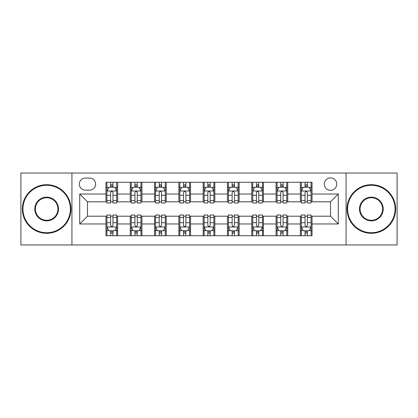 <?xml version="1.0" encoding="UTF-8"?>
<svg xmlns="http://www.w3.org/2000/svg" width="418" height="418" viewBox="0 0 418 418"><rect width="100%" height="100%" fill="white"/><g stroke="black" fill="none" stroke-linecap="round" stroke-linejoin="round"><path stroke-width="0.63" d="M330.513 177.896A6.223 6.223 0 0 0 324.29 184.113A6.223 6.223 0 0 0 330.513 190.336A6.223 6.223 0 0 0 336.736 184.113A6.223 6.223 0 0 0 330.513 177.896M346.067 244.969L397.1 244.969L397.1 173.031L346.067 173.031L346.067 244.969L71.933 244.969L71.933 173.031L20.9 173.031L20.9 244.969L71.933 244.969M85.35 190.143L89.624 190.143A6.024 6.024 0 0 0 95.654 184.113A6.024 6.024 0 0 0 89.624 178.089L85.35 178.089A6.024 6.024 0 0 0 79.321 184.113A6.024 6.024 0 0 0 85.35 190.143M346.067 173.031L71.933 173.031M105.958 223.97L79.713 223.97L79.713 194.03L105.958 194.03L105.958 201.805L87.487 201.805L87.487 216.195L105.958 216.195L105.958 235.731L312.042 235.731L312.042 216.195L330.513 216.195L330.513 201.805L312.042 201.805L312.042 194.03L338.287 194.03L338.287 223.97L312.042 223.97M312.042 194.03L312.042 182.269L105.958 182.269L105.958 194.03M300.375 182.269L300.375 201.805L301.347 201.805M305.041 201.805L307.376 201.805M311.07 201.805L312.042 201.805M300.375 201.805L286.769 201.805M276.073 182.269L276.073 201.805L277.045 201.805M280.739 201.805L283.075 201.805M276.073 201.805L262.467 201.805M251.772 182.269L251.772 201.805L252.744 201.805M256.438 201.805L258.773 201.805M251.772 201.805L238.161 201.805M227.47 182.269L227.47 201.805L228.442 201.805M232.136 201.805L234.467 201.805M227.47 201.805L213.859 201.805M203.169 182.269L203.169 201.805L204.141 201.805M207.835 201.805L210.165 201.805M203.169 201.805L189.558 201.805M178.867 182.269L178.867 201.805L179.839 201.805M183.533 201.805L185.864 201.805M178.867 201.805L165.256 201.805M154.561 182.269L154.561 201.805L155.533 201.805M159.227 201.805L161.562 201.805M154.561 201.805L140.955 201.805M130.259 182.269L130.259 201.805L131.231 201.805M134.925 201.805L137.261 201.805M130.259 201.805L116.653 201.805M105.958 201.805L106.93 201.805M110.624 201.805L112.959 201.805M105.958 216.195L106.93 216.195M110.624 216.195L112.959 216.195M116.653 216.195L117.625 216.195L117.625 235.731M131.231 216.195L117.625 216.195M134.925 216.195L137.261 216.195M140.955 216.195L141.927 216.195L141.927 235.731M155.533 216.195L141.927 216.195M159.227 216.195L161.562 216.195M165.256 216.195L166.228 216.195L166.228 235.731M179.839 216.195L166.228 216.195M183.533 216.195L185.864 216.195M189.558 216.195L190.53 216.195L190.53 235.731M204.141 216.195L190.53 216.195M207.835 216.195L210.165 216.195M213.859 216.195L214.831 216.195L214.831 235.731M228.442 216.195L214.831 216.195M232.136 216.195L234.467 216.195M238.161 216.195L239.133 216.195L239.133 235.731M252.744 216.195L239.133 216.195M256.438 216.195L258.773 216.195M262.467 216.195L263.439 216.195L263.439 235.731M277.045 216.195L263.439 216.195M280.739 216.195L283.075 216.195M286.769 216.195L287.741 216.195L287.741 235.731M301.347 216.195L287.741 216.195M305.041 216.195L307.376 216.195M311.07 216.195L312.042 216.195M117.625 182.269L117.625 201.805M105.958 187.128L106.93 187.128M110.624 187.128L112.959 187.128M116.653 187.128L117.625 187.128M105.958 230.872L106.93 230.872M110.624 230.872L112.959 230.872M116.653 230.872L117.625 230.872M130.259 216.195L130.259 235.731M141.927 182.269L141.927 201.805M130.259 187.128L131.231 187.128M134.925 187.128L137.261 187.128M140.955 187.128L141.927 187.128M130.259 230.872L131.231 230.872M134.925 230.872L137.261 230.872M140.955 230.872L141.927 230.872M154.561 216.195L154.561 235.731M154.561 230.872L155.533 230.872M159.227 230.872L161.562 230.872M165.256 230.872L166.228 230.872M166.228 182.269L166.228 201.805M154.561 187.128L155.533 187.128M159.227 187.128L161.562 187.128M165.256 187.128L166.228 187.128M178.867 216.195L178.867 235.731M178.867 230.872L179.839 230.872M183.533 230.872L185.864 230.872M189.558 230.872L190.53 230.872M190.53 182.269L190.53 201.805M178.867 187.128L179.839 187.128M183.533 187.128L185.864 187.128M189.558 187.128L190.53 187.128M203.169 216.195L203.169 235.731M203.169 230.872L204.141 230.872M207.835 230.872L210.165 230.872M213.859 230.872L214.831 230.872M214.831 182.269L214.831 201.805M203.169 187.128L204.141 187.128M207.835 187.128L210.165 187.128M213.859 187.128L214.831 187.128M227.47 216.195L227.47 235.731M227.47 230.872L228.442 230.872M232.136 230.872L234.467 230.872M238.161 230.872L239.133 230.872M239.133 182.269L239.133 201.805M227.47 187.128L228.442 187.128M232.136 187.128L234.467 187.128M238.161 187.128L239.133 187.128M251.772 216.195L251.772 235.731M251.772 230.872L252.744 230.872M256.438 230.872L258.773 230.872M262.467 230.872L263.439 230.872M263.439 182.269L263.439 201.805M251.772 187.128L252.744 187.128M256.438 187.128L258.773 187.128M262.467 187.128L263.439 187.128M276.073 216.195L276.073 235.731M276.073 230.872L277.045 230.872M280.739 230.872L283.075 230.872M286.769 230.872L287.741 230.872M287.741 182.269L287.741 201.805M276.073 187.128L277.045 187.128M280.739 187.128L283.075 187.128M286.769 187.128L287.741 187.128M300.375 216.195L300.375 235.731M300.375 230.872L301.347 230.872M305.041 230.872L307.376 230.872M311.07 230.872L312.042 230.872M300.375 187.128L301.347 187.128M305.041 187.128L307.376 187.128M311.07 187.128L312.042 187.128M87.487 201.805L79.713 194.03M87.487 216.195L79.713 223.97M338.287 194.03L330.513 201.805M338.287 223.97L330.513 216.195M112.959 184.793L110.624 184.793M116.653 200.535L112.959 200.535L112.959 202.976L116.653 202.976L116.653 191.115L114.704 187.227L108.873 187.227L106.93 191.115L106.93 202.976L110.624 202.976L110.624 200.535L106.93 200.535M106.93 191.115L106.93 182.269M116.653 191.115L116.653 182.269M110.624 187.227L110.624 182.269M112.959 182.269L112.959 187.227M112.959 200.535L112.959 192.573C112.181 191.073 111.402 191.073 110.624 192.573L110.624 200.535M110.624 233.207L112.959 233.207M106.93 217.464L110.624 217.464L110.624 215.024L106.93 215.024L106.93 226.885L108.873 230.773L114.704 230.773L116.653 226.885L116.653 215.024L112.959 215.024L112.959 217.464L116.653 217.464M116.653 226.885L116.653 235.731M106.93 226.885L106.93 235.731M112.959 230.773L112.959 235.731M110.624 235.731L110.624 230.773M110.624 217.464L110.624 225.427C111.402 226.927 112.181 226.927 112.959 225.427L112.959 217.464M137.261 184.793L134.925 184.793M140.955 200.535L137.261 200.535L137.261 202.976L140.955 202.976L140.955 191.115L139.011 187.227L133.175 187.227L131.231 191.115L131.231 202.976L134.925 202.976L134.925 200.535L131.231 200.535M131.231 191.115L131.231 182.269M140.955 191.115L140.955 182.269M134.925 187.227L134.925 182.269M137.261 182.269L137.261 187.227M137.261 200.535L137.261 192.573C136.482 191.073 135.704 191.073 134.925 192.573L134.925 200.535M161.562 184.793L159.227 184.793M165.256 200.535L161.562 200.535L161.562 202.976L165.256 202.976L165.256 191.115L163.313 187.227L157.481 187.227L155.533 191.115L155.533 202.976L159.227 202.976L159.227 200.535L155.533 200.535M155.533 191.115L155.533 182.269M165.256 191.115L165.256 182.269M159.227 187.227L159.227 182.269M161.562 182.269L161.562 187.227M161.562 200.535L161.562 192.573C160.784 191.073 160.005 191.073 159.227 192.573L159.227 200.535M185.864 184.793L183.533 184.793M189.558 200.535L185.864 200.535L185.864 202.976L189.558 202.976L189.558 191.115L187.614 187.227L181.783 187.227L179.839 191.115L179.839 202.976L183.533 202.976L183.533 200.535L179.839 200.535M179.839 191.115L179.839 182.269M189.558 191.115L189.558 182.269M183.533 187.227L183.533 182.269M185.864 182.269L185.864 187.227M185.864 200.535L185.864 192.573C185.085 191.073 184.312 191.073 183.533 192.573L183.533 200.535M134.925 233.207L137.261 233.207M131.231 217.464L134.925 217.464L134.925 215.024L131.231 215.024L131.231 226.885L133.175 230.773L139.011 230.773L140.955 226.885L140.955 215.024L137.261 215.024L137.261 217.464L140.955 217.464M140.955 226.885L140.955 235.731M131.231 226.885L131.231 235.731M137.261 230.773L137.261 235.731M134.925 235.731L134.925 230.773M134.925 217.464L134.925 225.427C135.704 226.927 136.482 226.927 137.261 225.427L137.261 217.464M159.227 233.207L161.562 233.207M155.533 217.464L159.227 217.464L159.227 215.024L155.533 215.024L155.533 226.885L157.481 230.773L163.313 230.773L165.256 226.885L165.256 215.024L161.562 215.024L161.562 217.464L165.256 217.464M165.256 226.885L165.256 235.731M155.533 226.885L155.533 235.731M161.562 230.773L161.562 235.731M159.227 235.731L159.227 230.773M159.227 217.464L159.227 225.427C160.005 226.927 160.784 226.927 161.562 225.427L161.562 217.464M183.533 233.207L185.864 233.207M179.839 217.464L183.533 217.464L183.533 215.024L179.839 215.024L179.839 226.885L181.783 230.773L187.614 230.773L189.558 226.885L189.558 215.024L185.864 215.024L185.864 217.464L189.558 217.464M189.558 226.885L189.558 235.731M179.839 226.885L179.839 235.731M185.864 230.773L185.864 235.731M183.533 235.731L183.533 230.773M183.533 217.464L183.533 225.427C184.307 226.927 185.085 226.927 185.864 225.427L185.864 217.464M210.165 184.793L207.835 184.793M213.859 200.535L210.165 200.535L210.165 202.976L213.859 202.976L213.859 191.115L211.916 187.227L206.084 187.227L204.141 191.115L204.141 202.976L207.835 202.976L207.835 200.535L204.141 200.535M204.141 191.115L204.141 182.269M213.859 191.115L213.859 182.269M207.835 187.227L207.835 182.269M210.165 182.269L210.165 187.227M210.165 200.535L210.165 192.573C209.392 191.073 208.613 191.073 207.835 192.573L207.835 200.535M207.835 233.207L210.165 233.207M204.141 217.464L207.835 217.464L207.835 215.024L204.141 215.024L204.141 226.885L206.084 230.773L211.916 230.773L213.859 226.885L213.859 215.024L210.165 215.024L210.165 217.464L213.859 217.464M213.859 226.885L213.859 235.731M204.141 226.885L204.141 235.731M210.165 230.773L210.165 235.731M207.835 235.731L207.835 230.773M207.835 217.464L207.835 225.427C208.608 226.927 209.387 226.927 210.165 225.427L210.165 217.464M46.659 185.279A23.721 23.721 0 0 0 22.943 209A23.721 23.721 0 0 0 46.659 232.721A23.721 23.721 0 0 0 70.381 209A23.721 23.721 0 0 0 46.659 185.279M46.659 233.301A24.301 24.301 0 0 1 22.358 209A24.301 24.301 0 0 1 46.659 184.699A24.301 24.301 0 0 1 70.961 209A24.301 24.301 0 0 1 46.659 233.301M46.659 197.139A11.861 11.861 0 0 1 58.52 209A11.861 11.861 0 0 1 46.659 220.861A11.861 11.861 0 0 1 34.798 209A11.861 11.861 0 0 1 46.659 197.139M46.659 220.276A11.276 11.276 0 0 0 57.935 209A11.276 11.276 0 0 0 46.659 197.724A11.276 11.276 0 0 0 35.384 209A11.276 11.276 0 0 0 46.659 220.276M371.341 185.279A23.721 23.721 0 0 0 347.619 209A23.721 23.721 0 0 0 371.341 232.721A23.721 23.721 0 0 0 395.057 209A23.721 23.721 0 0 0 371.341 185.279M371.341 233.301A24.301 24.301 0 0 1 347.039 209A24.301 24.301 0 0 1 371.341 184.699A24.301 24.301 0 0 1 395.642 209A24.301 24.301 0 0 1 371.341 233.301M371.341 197.139A11.861 11.861 0 0 1 383.201 209A11.861 11.861 0 0 1 371.341 220.861A11.861 11.861 0 0 1 359.48 209A11.861 11.861 0 0 1 371.341 197.139M371.341 220.276A11.276 11.276 0 0 0 382.616 209A11.276 11.276 0 0 0 371.341 197.724A11.276 11.276 0 0 0 360.065 209A11.276 11.276 0 0 0 371.341 220.276M234.467 184.793L232.136 184.793M238.161 200.535L234.467 200.535L234.467 202.976L238.161 202.976L238.161 191.115L236.217 187.227L230.386 187.227L228.442 191.115L228.442 202.976L232.136 202.976L232.136 200.535L228.442 200.535M228.442 191.115L228.442 182.269M238.161 191.115L238.161 182.269M232.136 187.227L232.136 182.269M234.467 182.269L234.467 187.227M234.467 200.535L234.467 192.573C233.693 191.073 232.915 191.073 232.136 192.573L232.136 200.535M258.773 184.793L256.438 184.793M262.467 200.535L258.773 200.535L258.773 202.976L262.467 202.976L262.467 191.115L260.519 187.227L254.687 187.227L252.744 191.115L252.744 202.976L256.438 202.976L256.438 200.535L252.744 200.535M252.744 191.115L252.744 182.269M262.467 191.115L262.467 182.269M256.438 187.227L256.438 182.269M258.773 182.269L258.773 187.227M258.773 200.535L258.773 192.573C257.995 191.073 257.216 191.073 256.438 192.573L256.438 200.535M283.075 184.793L280.739 184.793M286.769 200.535L283.075 200.535L283.075 202.976L286.769 202.976L286.769 191.115L284.825 187.227L278.989 187.227L277.045 191.115L277.045 202.976L280.739 202.976L280.739 200.535L277.045 200.535M277.045 191.115L277.045 182.269M286.769 191.115L286.769 182.269M280.739 187.227L280.739 182.269M283.075 182.269L283.075 187.227M283.075 200.535L283.075 192.573C282.296 191.073 281.518 191.073 280.739 192.573L280.739 200.535M232.136 233.207L234.467 233.207M228.442 217.464L232.136 217.464L232.136 215.024L228.442 215.024L228.442 226.885L230.386 230.773L236.217 230.773L238.161 226.885L238.161 215.024L234.467 215.024L234.467 217.464L238.161 217.464M238.161 226.885L238.161 235.731M228.442 226.885L228.442 235.731M234.467 230.773L234.467 235.731M232.136 235.731L232.136 230.773M232.136 217.464L232.136 225.427C232.915 226.927 233.688 226.927 234.467 225.427L234.467 217.464M256.438 233.207L258.773 233.207M252.744 217.464L256.438 217.464L256.438 215.024L252.744 215.024L252.744 226.885L254.687 230.773L260.519 230.773L262.467 226.885L262.467 215.024L258.773 215.024L258.773 217.464L262.467 217.464M262.467 226.885L262.467 235.731M252.744 226.885L252.744 235.731M258.773 230.773L258.773 235.731M256.438 235.731L256.438 230.773M256.438 217.464L256.438 225.427C257.216 226.927 257.995 226.927 258.773 225.427L258.773 217.464M280.739 233.207L283.075 233.207M277.045 217.464L280.739 217.464L280.739 215.024L277.045 215.024L277.045 226.885L278.989 230.773L284.825 230.773L286.769 226.885L286.769 215.024L283.075 215.024L283.075 217.464L286.769 217.464M286.769 226.885L286.769 235.731M277.045 226.885L277.045 235.731M283.075 230.773L283.075 235.731M280.739 235.731L280.739 230.773M280.739 217.464L280.739 225.427C281.518 226.927 282.296 226.927 283.075 225.427L283.075 217.464M307.376 184.793L305.041 184.793M311.07 200.535L307.376 200.535L307.376 202.976L311.07 202.976L311.07 191.115L309.127 187.227L303.296 187.227L301.347 191.115L301.347 202.976L305.041 202.976L305.041 200.535L301.347 200.535M301.347 191.115L301.347 182.269M311.07 191.115L311.07 182.269M305.041 187.227L305.041 182.269M307.376 182.269L307.376 187.227M307.376 200.535L307.376 192.573C306.598 191.073 305.819 191.073 305.041 192.573L305.041 200.535M305.041 233.207L307.376 233.207M301.347 217.464L305.041 217.464L305.041 215.024L301.347 215.024L301.347 226.885L303.296 230.773L309.127 230.773L311.07 226.885L311.07 215.024L307.376 215.024L307.376 217.464L311.07 217.464M311.07 226.885L311.07 235.731M301.347 226.885L301.347 235.731M307.376 230.773L307.376 235.731M305.041 235.731L305.041 230.773M305.041 217.464L305.041 225.427C305.819 226.927 306.598 226.927 307.376 225.427L307.376 217.464M130.259 223.97L117.625 223.97M130.259 194.03L117.625 194.03M154.561 194.03L141.927 194.03M154.561 223.97L141.927 223.97M178.867 194.03L166.228 194.03M178.867 223.97L166.228 223.97M203.169 194.03L190.53 194.03M203.169 223.97L190.53 223.97M227.47 194.03L214.831 194.03M227.47 223.97L214.831 223.97M251.772 194.03L239.133 194.03M251.772 223.97L239.133 223.97M276.073 194.03L263.439 194.03M276.073 223.97L263.439 223.97M300.375 194.03L287.741 194.03M300.375 223.97L287.741 223.97M116.601 191.016L106.977 191.016M106.93 187.457L108.758 187.457M114.825 187.457L116.653 187.457M110.624 195.326L106.93 195.326M116.653 195.326L112.959 195.326M112.959 186.031L110.624 186.031M106.977 226.984L116.601 226.984M116.653 230.543L114.825 230.543M108.758 230.543L106.93 230.543M112.959 222.674L116.653 222.674M106.93 222.674L110.624 222.674M110.624 231.969L112.959 231.969M140.903 191.016L131.283 191.016M131.231 187.457L133.06 187.457M139.126 187.457L140.955 187.457M134.925 195.326L131.231 195.326M140.955 195.326L137.261 195.326M137.261 186.031L134.925 186.031M165.209 191.016L155.585 191.016M155.533 187.457L157.361 187.457M163.428 187.457L165.256 187.457M159.227 195.326L155.533 195.326M165.256 195.326L161.562 195.326M161.562 186.031L159.227 186.031M189.511 191.016L179.886 191.016M179.839 187.457L181.663 187.457M187.729 187.457L189.558 187.457M183.533 195.326L179.839 195.326M189.558 195.326L185.864 195.326M185.864 186.031L183.533 186.031M131.283 226.984L140.903 226.984M140.955 230.543L139.126 230.543M133.06 230.543L131.231 230.543M137.261 222.674L140.955 222.674M131.231 222.674L134.925 222.674M134.925 231.969L137.261 231.969M155.585 226.984L165.209 226.984M165.256 230.543L163.428 230.543M157.361 230.543L155.533 230.543M161.562 222.674L165.256 222.674M155.533 222.674L159.227 222.674M159.227 231.969L161.562 231.969M179.886 226.984L189.511 226.984M189.558 230.543L187.729 230.543M181.663 230.543L179.839 230.543M185.864 222.674L189.558 222.674M179.839 222.674L183.533 222.674M183.533 231.969L185.864 231.969M213.812 191.016L204.188 191.016M204.141 187.457L205.969 187.457M212.03 187.457L213.859 187.457M207.835 195.326L204.141 195.326M213.859 195.326L210.165 195.326M210.165 186.031L207.835 186.031M204.188 226.984L213.812 226.984M213.859 230.543L212.03 230.543M205.969 230.543L204.141 230.543M210.165 222.674L213.859 222.674M204.141 222.674L207.835 222.674M207.835 231.969L210.165 231.969M238.114 191.016L228.489 191.016M228.442 187.457L230.271 187.457M236.337 187.457L238.161 187.457M232.136 195.326L228.442 195.326M238.161 195.326L234.467 195.326M234.467 186.031L232.136 186.031M262.415 191.016L252.791 191.016M252.744 187.457L254.572 187.457M260.639 187.457L262.467 187.457M256.438 195.326L252.744 195.326M262.467 195.326L258.773 195.326M258.773 186.031L256.438 186.031M286.717 191.016L277.097 191.016M277.045 187.457L278.874 187.457M284.94 187.457L286.769 187.457M280.739 195.326L277.045 195.326M286.769 195.326L283.075 195.326M283.075 186.031L280.739 186.031M228.489 226.984L238.114 226.984M238.161 230.543L236.337 230.543M230.271 230.543L228.442 230.543M234.467 222.674L238.161 222.674M228.442 222.674L232.136 222.674M232.136 231.969L234.467 231.969M252.791 226.984L262.415 226.984M262.467 230.543L260.639 230.543M254.572 230.543L252.744 230.543M258.773 222.674L262.467 222.674M252.744 222.674L256.438 222.674M256.438 231.969L258.773 231.969M277.097 226.984L286.717 226.984M286.769 230.543L284.94 230.543M278.874 230.543L277.045 230.543M283.075 222.674L286.769 222.674M277.045 222.674L280.739 222.674M280.739 231.969L283.075 231.969M311.023 191.016L301.399 191.016M301.347 187.457L303.175 187.457M309.242 187.457L311.07 187.457M305.041 195.326L301.347 195.326M311.07 195.326L307.376 195.326M307.376 186.031L305.041 186.031M301.399 226.984L311.023 226.984M311.07 230.543L309.242 230.543M303.175 230.543L301.347 230.543M307.376 222.674L311.07 222.674M301.347 222.674L305.041 222.674M305.041 231.969L307.376 231.969"/></g></svg>
